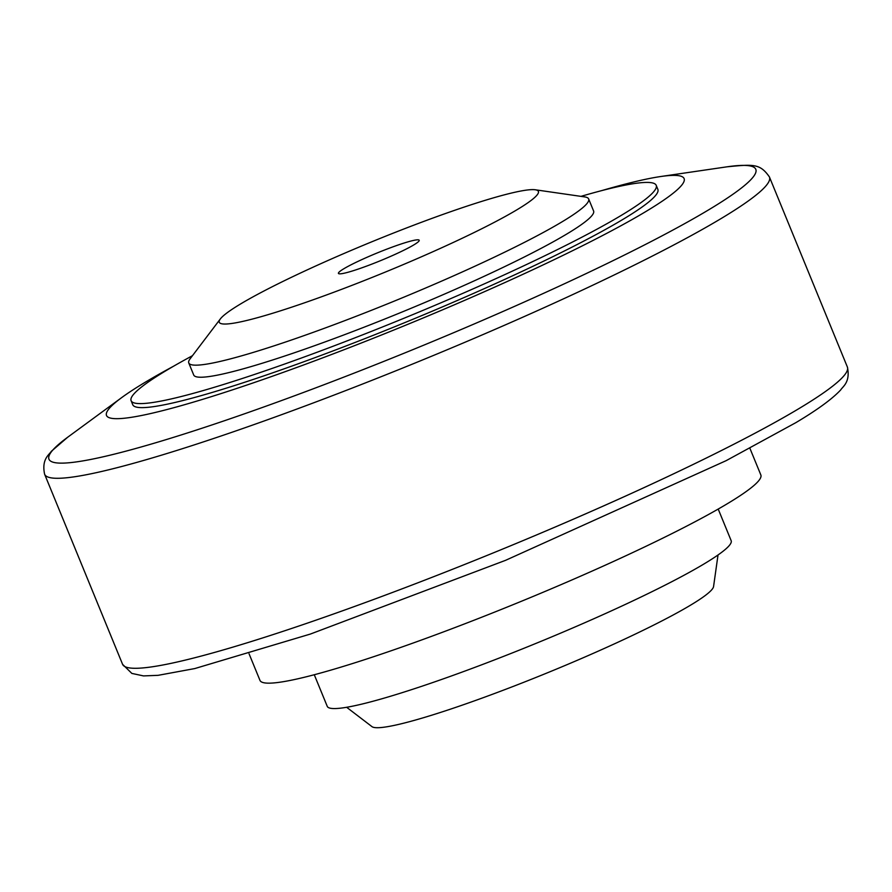 <?xml version="1.0" encoding="UTF-8"?>
<svg xmlns="http://www.w3.org/2000/svg" width="892" height="892" viewBox="0 0 892 892"><rect width="100%" height="100%" fill="white"/><g stroke="black" fill="none" stroke-linecap="round" stroke-linejoin="round"><path stroke-width="1.34" d="M749.927 448.353L760.843 474.957A270.677 26.013 157.7 0 1 727.872 503.4A270.677 26.013 157.7 0 1 450.728 629.172A270.677 26.013 157.7 0 1 259.973 680.384L249.058 653.769M173.65 366.166A312.155 30.005 -22.3 0 0 121.803 397.52A312.155 30.005 -22.3 0 0 251.633 383.437A312.155 30.005 -22.3 0 0 587.895 243.059A312.155 30.005 -22.3 0 0 660.615 176.538A312.155 30.005 -22.3 0 0 601.676 190.62M656.211 185.335L657.861 189.349A283.779 27.273 157.7 0 1 623.296 219.176A283.779 27.273 157.7 0 1 332.738 351.024A283.779 27.273 157.7 0 1 132.752 404.712L131.102 400.698A283.779 27.273 -22.3 0 0 331.088 346.999A283.779 27.273 -22.3 0 0 621.646 215.162A283.779 27.273 -22.3 0 0 656.211 185.335A283.779 27.273 -22.3 0 0 580.937 196.374M192.449 355.707A283.779 27.273 -22.3 0 0 165.667 370.871A283.779 27.273 -22.3 0 0 131.102 400.698M220.335 318.946L190.107 358.796A216.109 20.772 -22.3 0 0 188.77 362.955L193.72 375.019A216.109 20.772 -22.3 0 0 294.193 352.831A216.109 20.772 -22.3 0 0 497.39 270.109A216.109 20.772 -22.3 0 0 593.604 211.014L588.653 198.949A216.109 20.772 -22.3 0 0 584.784 196.92L535.278 189.773A172.446 16.569 -22.3 0 0 458.198 209.096A172.446 16.569 -22.3 0 0 220.335 318.946A172.446 16.569 -22.3 0 0 299.444 304.562A172.446 16.569 -22.3 0 0 472.347 233.392A172.446 16.569 -22.3 0 0 535.278 189.773M188.77 362.955A216.109 20.772 -22.3 0 0 289.242 340.766A216.109 20.772 -22.3 0 0 492.44 258.044A216.109 20.772 -22.3 0 0 588.653 198.949M343.743 268.804A43.652 4.192 157.7 0 1 388.444 248.522A43.652 4.192 157.7 0 1 419.207 240.26A43.652 4.192 157.7 0 1 413.888 244.854A43.652 4.192 157.7 0 1 369.188 265.136A43.652 4.192 157.7 0 1 338.425 273.398A43.652 4.192 157.7 0 1 343.743 268.804M718.205 509.064L731.161 540.675A218.284 20.984 157.7 0 1 704.58 563.61A218.284 20.984 157.7 0 1 481.078 665.031A218.284 20.984 157.7 0 1 327.241 706.33L314.274 674.731M718.015 554.991L713.567 586.546A184.889 17.773 157.7 0 1 457.295 706.843A184.889 17.773 157.7 0 1 371.975 726.634L346.653 707.289M304.663 624.054A391.7 37.642 -22.3 0 0 799.667 408.168A391.7 37.642 -22.3 0 0 847.4 367.08C850.578 382.255 842.739 386.504 840.743 389.871C832.258 398.969 817.273 409.919 795.776 422.697L726.144 460.662L505.563 560.332L310.349 634.067L194.735 668.576L158.096 675.333L143.512 675.913L131.849 673.415L122.594 664.35A391.7 37.642 -22.3 0 0 304.663 624.054M122.594 664.35L44.6 474.187A391.7 37.642 -22.3 0 0 226.746 434.058A391.7 37.642 -22.3 0 0 721.739 218.172A391.7 37.642 -22.3 0 0 769.406 176.917L847.4 367.08M44.6 474.187C41.411 459.079 49.227 454.775 51.323 451.319L67.669 437.247A381.999 36.717 -22.3 0 0 226.546 420.009A381.999 36.717 -22.3 0 0 709.285 209.464A381.999 36.717 -22.3 0 0 727.036 166.815C753.863 164.173 760.062 163.604 769.406 176.917M660.615 176.538L727.036 166.815M121.803 397.52L67.669 437.247"/></g></svg>
